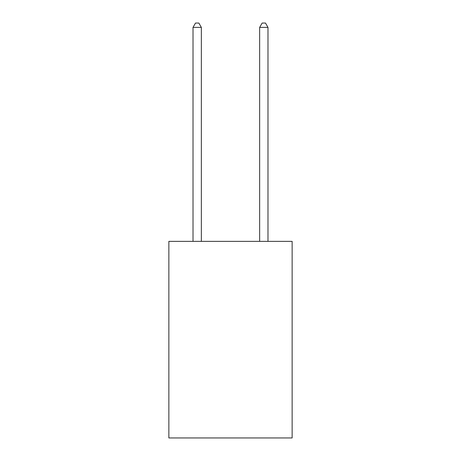 <?xml version="1.0" encoding="UTF-8"?>
<svg xmlns="http://www.w3.org/2000/svg" width="461" height="461" viewBox="0 0 461 461"><rect width="100%" height="100%" fill="white"/><g stroke="black" fill="none" stroke-linecap="round" stroke-linejoin="round"><path stroke-width="0.69" d="M292.141 241.362L292.141 437.95L168.859 437.95L168.859 241.362L292.141 241.362M201.348 241.362L201.348 27.383L193.015 27.383L193.015 241.362M193.015 27.383L195.516 23.05L198.847 23.05L201.348 27.383M267.985 241.362L267.985 27.383L259.652 27.383L259.652 241.362M259.652 27.383L262.153 23.05L265.484 23.05L267.985 27.383"/></g></svg>
